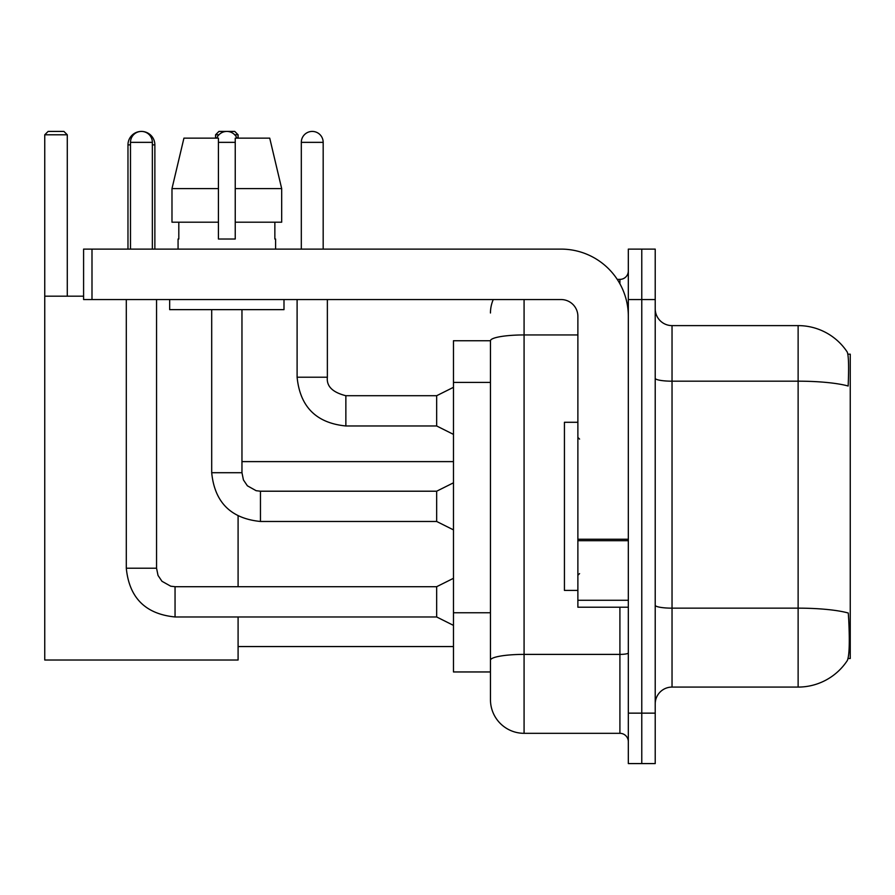 <?xml version="1.0" encoding="UTF-8"?>
<svg xmlns="http://www.w3.org/2000/svg" width="895" height="895" viewBox="0 0 895 895"><rect width="100%" height="100%" fill="white"/><g stroke="black" fill="none" stroke-linecap="round" stroke-linejoin="round"><path stroke-width="1.34" d="M848.068 658.496L850.25 658.496L850.25 354.185L847.867 354.185M490.46 340.738L453.474 340.738L453.474 671.955L490.46 671.955L490.46 699.689L490.46 340.738M672.033 687.08L798.127 687.08A58.846 58.846 0 0 0 847.33 660.521L846.994 661.025L847.33 660.521C849.344 655.789 849.814 642.218 848.717 619.832L848.281 613.03A58.846 10.214 180 0 0 798.127 608.153L798.127 325.612A58.846 58.846 0 0 1 846.994 351.668L846.994 351.668A58.846 58.846 0 0 0 798.127 325.612L672.033 325.612A16.815 16.815 0 0 1 655.218 308.797A16.815 16.815 0 0 0 672.033 325.612L672.033 687.08A16.815 16.815 0 0 0 655.218 703.895M641.771 713.147L641.771 763.58L655.218 763.58L655.218 713.147L641.771 713.147L641.771 763.58L628.324 763.58L628.324 713.147L641.771 713.147L641.771 299.545L641.771 713.147M628.324 713.147L628.324 249.112L641.771 249.112L641.771 299.545L641.771 249.112L655.218 249.112L655.218 713.147M655.218 378.261A16.815 2.92 0 0 0 672.033 381.18L798.127 381.18A58.846 10.214 180 0 1 848.158 386.025C848.963 366.648 848.639 355.304 847.196 351.97A58.846 58.846 0 0 0 798.127 325.612A58.846 58.846 0 0 1 847.196 351.97M524.078 299.545L524.078 733.318L619.911 733.318L619.911 607.224M617.237 279.374L619.911 279.374A8.402 8.402 0 0 0 628.324 270.961M490.46 681.196L490.46 666.07M628.324 741.72A8.402 8.402 0 0 0 619.911 733.318M490.46 312.993A33.63 33.63 0 0 1 493.268 299.545M524.078 733.318A33.63 33.63 0 0 1 490.46 699.689M281.679 222.206L281.679 188.588L269.731 138.143L281.679 188.588L281.679 222.206L235.24 222.206L235.24 138.143L269.731 138.143L281.679 188.588L235.24 188.588M218.425 188.588L171.985 188.588L183.934 138.143L171.985 188.588L183.934 138.143L218.425 138.143L218.425 239.021L235.24 239.021L235.24 222.206M577.879 422.283L564.432 422.283L564.432 590.409L577.879 590.409M127.974 249.112L127.974 144.867A13.447 13.447 0 0 1 141.421 131.42A10.93 10.93 0 0 1 152.351 142.35L152.351 249.112M154.869 249.112L154.869 144.867A13.447 13.447 0 0 0 141.421 131.42A10.93 10.93 0 0 0 130.491 142.35L130.491 249.112M238.092 616.968L238.092 660.018L44.75 660.018L44.75 134.787L48.117 131.42L63.914 131.42L67.282 134.787L44.75 134.787M67.282 296.189L67.282 134.787M44.75 296.189L83.593 296.189M238.092 586.706L238.092 516.046M218.951 134.787L215.572 134.787L218.928 131.42L234.736 131.42L238.092 134.787L238.092 138.143M238.092 134.787L234.714 134.787M215.572 134.787L215.572 138.143M453.474 625.381L436.659 616.968L436.659 586.706L453.474 578.304M126.296 299.545L126.296 568.213L156.558 568.213L156.558 299.545M216.747 138.143A10.93 10.93 0 0 1 236.918 138.143M453.474 529.885L436.659 521.472L436.659 491.21L453.474 482.808M211.701 309.636L211.701 472.717L241.963 472.717L241.963 309.636M628.324 607.224L577.879 607.224L577.879 539.237L628.324 539.237M628.324 316.36A67.248 67.248 0 0 0 561.075 249.112L91.995 249.112L91.995 299.545L561.075 299.545A16.815 16.815 0 0 1 577.879 316.36L577.879 539.237M91.995 299.545L83.593 299.545L83.593 249.112L91.995 249.112M178.071 239.021L178.81 239.021L178.071 239.021L178.071 249.112M275.593 239.021L274.854 239.021L275.593 239.021L275.593 249.112M274.854 222.206L274.854 239.021M235.24 239.021L218.425 239.021M178.81 239.021L178.81 222.206M169.67 299.545L169.67 309.636L283.995 309.636L283.995 299.545M218.425 222.206L171.985 222.206L171.985 188.588M301.313 249.112L301.313 142.35A10.93 10.93 0 0 1 312.243 131.42A10.93 10.93 0 0 1 323.173 142.35L323.173 249.112M453.474 434.388L436.659 425.975L436.659 395.713L453.474 387.311M297.106 299.545L297.106 377.22L327.369 377.22L327.369 299.545M490.46 382.422L453.474 382.422M490.46 612.751L453.474 612.751M798.127 687.08L798.127 608.153L672.033 608.153A16.815 2.92 0 0 1 655.218 605.233M655.218 299.545L628.324 299.545M628.324 652.925A8.402 1.454 0 0 1 619.911 654.39L524.078 654.39A33.63 5.84 180 0 0 490.46 660.23M490.46 340.782A33.63 5.84 180 0 1 524.078 334.943L577.879 334.943M619.911 283.804L619.911 279.374M130.491 144.867L127.974 144.867M154.869 144.867L152.351 144.867M436.659 616.968L175.051 616.968C145.471 614.048 129.216 597.793 126.296 568.213C129.216 597.793 145.471 614.048 175.051 616.968C145.471 614.048 129.216 597.793 126.296 568.213C129.216 597.793 145.471 614.048 175.051 616.968C145.471 614.048 129.216 597.793 126.296 568.213C129.216 597.793 145.471 614.048 175.051 616.968C145.471 614.048 129.216 597.793 126.296 568.213C129.216 597.793 145.471 614.048 175.051 616.968C145.471 614.048 129.216 597.793 126.296 568.213C129.216 597.793 145.471 614.048 175.051 616.968C145.471 614.048 129.216 597.793 126.296 568.213C129.216 597.793 145.471 614.048 175.051 616.968C145.471 614.048 129.216 597.793 126.296 568.213C129.216 597.793 145.471 614.048 175.051 616.968L175.051 586.706L170.721 586.191L161.973 581.291L158.023 575.429L156.558 568.213M130.491 142.35L152.351 142.35M436.659 521.472L260.456 521.472C230.876 518.552 214.621 502.296 211.701 472.717C214.621 502.296 230.876 518.552 260.456 521.472C230.876 518.552 214.621 502.296 211.701 472.717C214.621 502.296 230.876 518.552 260.456 521.472C230.876 518.552 214.621 502.296 211.701 472.717C214.621 502.296 230.876 518.552 260.456 521.472C230.876 518.552 214.621 502.296 211.701 472.717C214.621 502.296 230.876 518.552 260.456 521.472C230.876 518.552 214.621 502.296 211.701 472.717C214.621 502.296 230.876 518.552 260.456 521.472C230.876 518.552 214.621 502.296 211.701 472.717C214.621 502.296 230.876 518.552 260.456 521.472C230.876 518.552 214.621 502.296 211.701 472.717C214.621 502.296 230.876 518.552 260.456 521.472L260.456 491.243M218.425 142.35L235.24 142.35M628.324 540.692L577.879 540.692M577.879 600.276L628.324 600.276M436.659 425.975L345.862 425.975C316.282 423.055 300.038 406.8 297.106 377.22C300.038 406.8 316.282 423.055 345.862 425.975C316.282 423.055 300.038 406.8 297.106 377.22C300.038 406.8 316.282 423.055 345.862 425.975C316.282 423.055 300.038 406.8 297.106 377.22C300.038 406.8 316.282 423.055 345.862 425.975C316.282 423.055 300.038 406.8 297.106 377.22C300.038 406.8 316.282 423.055 345.862 425.975C316.282 423.055 300.038 406.8 297.106 377.22C300.038 406.8 316.282 423.055 345.862 425.975C316.282 423.055 300.038 406.8 297.106 377.22C300.038 406.8 316.282 423.055 345.862 425.975C316.282 423.055 300.038 406.8 297.106 377.22C300.038 406.8 316.282 423.055 345.862 425.975C316.282 423.055 300.038 406.8 297.106 377.22C300.038 406.8 316.282 423.055 345.862 425.975L345.862 395.747M301.313 142.35L323.173 142.35M579.568 439.098L577.879 437.409M579.568 573.594L577.879 575.272M238.092 646.559L453.474 646.559M241.963 461.619L453.474 461.619M436.659 586.706L175.051 586.706M126.296 568.213C129.216 597.793 145.471 614.048 175.051 616.968M436.659 491.21L260.456 491.21L256.127 490.695L247.378 485.795L243.429 479.933L241.963 472.717M327.369 377.22C326.351 386.192 332.515 392.357 345.862 395.713C332.515 392.357 326.351 386.192 327.369 377.22C326.351 386.192 332.515 392.357 345.862 395.713C332.515 392.357 326.351 386.192 327.369 377.22C326.351 386.192 332.515 392.357 345.862 395.713C332.515 392.357 326.351 386.192 327.369 377.22C326.351 386.192 332.515 392.357 345.862 395.713C332.515 392.357 326.351 386.192 327.369 377.22C326.351 386.192 332.515 392.357 345.862 395.713C332.515 392.357 326.351 386.192 327.369 377.22C326.351 386.192 332.515 392.357 345.862 395.713C332.515 392.357 326.351 386.192 327.369 377.22C326.351 386.192 332.515 392.357 345.862 395.713C332.515 392.357 326.351 386.192 327.369 377.22C326.351 386.192 332.515 392.357 345.862 395.713C332.515 392.357 326.351 386.192 327.369 377.22C326.351 386.192 332.515 392.357 345.862 395.713L436.659 395.713M297.106 377.22C300.038 406.8 316.282 423.055 345.862 425.975"/></g></svg>
